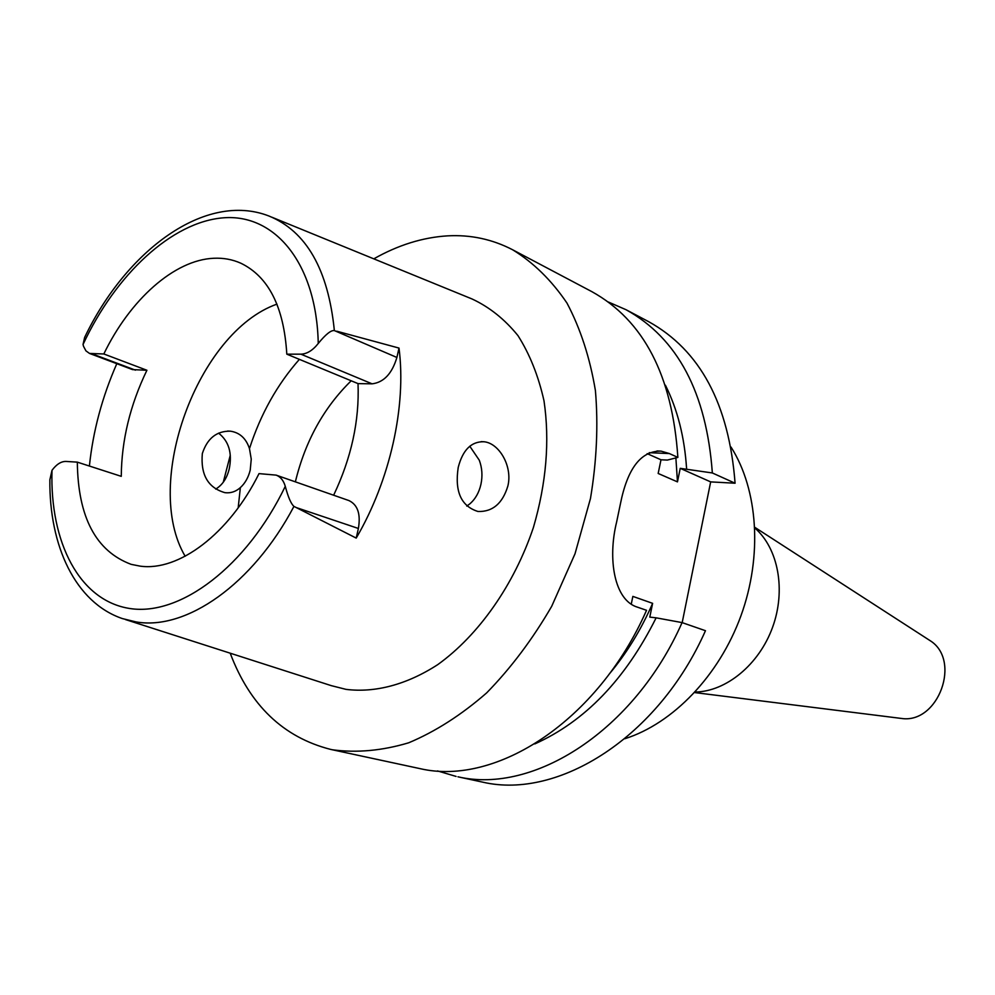 <?xml version="1.0" encoding="UTF-8"?>
<svg xmlns="http://www.w3.org/2000/svg" width="995" height="995" viewBox="0 0 995 995"><rect width="100%" height="100%" fill="white"/><g stroke="black" fill="none" stroke-linecap="round" stroke-linejoin="round"><path stroke-width="1.49" d="M146.912 370.264L103.828 353.971L89.513 353.436L132.534 369.605L146.912 370.264C130.109 405.052 121.564 440.412 121.266 476.344L77.324 462.14C77.958 517.151 95.918 551.23 131.191 564.364L140.108 566.13C178.602 571.652 229.099 534.004 259.011 473.62L276.137 475.125C280.528 476.767 283.575 480.498 285.279 486.344C288.164 497.177 291.05 503.856 293.948 506.393L356.21 538.096L358.387 528.469C360.849 514.067 357.702 504.763 348.934 500.572L276.137 475.125M333.636 495.224C351.347 457.961 359.481 420.761 358.026 383.61L286.809 354.158C283.936 306.982 268.613 276.672 240.84 263.215C232.357 259.434 223.328 257.792 213.726 258.265C174.175 259.944 129.935 299.831 103.828 353.971M185.157 556.255C142.285 483.732 197.507 332.106 276.971 304.122M89.401 466.046C93.02 431.183 102.149 397.067 116.801 363.697M77.324 462.14L66.006 461.431C61.18 461.332 56.516 464.279 52.014 470.287L49.862 479.777C49.141 545.832 75.297 602.522 122.36 618.579L136.091 621.925C185.941 630.681 252.63 584.699 293.948 506.393M125.457 619.562L331.273 685.642L346.049 689.373C374.966 692.993 406.756 684.709 437.763 664.623C478.694 635.208 514.116 584.911 533.419 527.449C546.354 483.072 549.887 440.872 544.004 400.836C538.419 375.911 529.738 354.158 517.96 335.601C504.689 319.246 489.391 307.045 472.078 298.985L271.958 217.246M218.589 433.148C228.813 441.146 232.382 453.023 229.26 468.794C226.959 478.259 222.445 485.025 215.704 489.092M358.026 383.61L372.093 383.834C383.796 382.403 392.067 373.622 396.893 357.466L399.007 348.076C406.532 406.221 390.139 480.175 356.21 538.096M286.809 354.158L300.888 354.17C306.982 353.971 312.778 350.402 318.251 343.462C325.663 334.382 331.036 330.079 334.357 330.576L396.893 357.466M89.513 353.436L85.943 350.862L83.543 346.36L83.033 344.494L84.637 337.429C126.141 250.591 205.368 191.239 268.948 216.014C306.385 231.35 328.188 269.546 334.357 330.576M399.007 348.076L336.733 331.198M507.885 485.946C512.736 466.22 499.055 443.011 483.918 441.755C471.294 441.407 462.725 449.964 458.222 467.414C454.566 491.555 461.158 506.244 477.998 511.492C492.649 511.952 502.612 503.433 507.885 485.946M373.797 258.849C398.075 245.081 422.626 237.419 447.464 235.865C470.535 234.571 492.251 239.21 512.599 249.757C533.419 262.518 551.541 280.291 566.976 303.077C580.446 328.524 589.935 357.715 595.42 390.649C598.343 425.188 596.701 461.145 590.47 498.52L575.01 553.805L551.69 606.316C532.648 639.151 510.97 668.018 486.642 692.906C461.357 714.957 435.375 731.586 408.696 742.792C382.192 750.703 356.795 753.041 332.529 749.795L330.663 749.409C283.301 737.307 249.82 705.244 230.206 653.193M223.253 482.276L230.28 455.188M330.663 749.409L420.151 768.662C496.194 786.423 597.92 720.815 646.539 610.308L637.77 607.273C614.151 600.545 607.485 558.891 616.651 521.915L620.32 504.303C627.385 468.471 640.967 450.735 661.053 451.133L669.361 453.558L649.2 452.688M682.184 622.646L710.666 481.891L680.232 468.346L677.471 481.878L658.168 473.471L660.991 459.789L667.371 460.076L677.869 457.401C672.371 375.637 643.69 320.378 591.851 291.647L512.599 249.757M631.278 604.064L632.857 596.391L652.62 603.343L649.797 617.111L656.128 617.833C625.357 679.374 584.911 721.4 534.8 743.924M682.072 622.596C634.424 730.566 533.805 794.47 457.949 776.809L482.923 782.194C558.605 799.781 658.479 736.984 705.467 630.706L682.072 622.596L656.128 617.833M710.666 481.891L735.081 483.222C728.987 404.069 700.169 350.215 648.628 321.659L626.042 309.719C677.719 338.362 706.487 392.776 712.345 472.961L735.081 483.222M608.281 301.983L626.042 309.719M680.232 468.346L712.345 472.961M647.173 453.633L660.991 459.789M456.096 776.423L437.526 770.926M609.114 674.212C626.576 653.392 641.079 629.76 652.62 603.343M677.869 457.401L669.361 453.558M677.471 481.878L675.879 457.924M665.419 385.214C677.495 409.368 684.548 437.178 686.587 468.657M624.823 738.738C672.931 723.539 719.099 675.692 740.927 615.843C762.692 555.981 758.103 489.652 731.026 447.066M695.119 692.047C726.114 691.6 759.048 664.623 772.555 627.36C786.162 590.147 778.289 548.307 754.844 528.034M899.866 718.266L901.395 718.44C938.434 724.211 961.866 659.859 929.803 640.457L928.124 639.375M351.198 380.786C323.81 407.527 305.204 441.208 295.366 481.854M240.355 487.612C245.093 483.296 248.377 477.451 250.23 470.088L251.25 459.143L249.471 448.621C246.088 438.397 239.758 432.589 230.467 431.183C216.723 430.86 207.333 438.31 202.333 453.521C200.492 474.764 208.03 487.824 224.957 492.674C230.653 493.358 235.778 491.679 240.355 487.612L238.178 507.848M469.777 446.208L479.279 460.2C482.152 467.924 482.699 475.958 480.933 484.291C479.08 492.562 475.361 499.117 469.739 503.93L466.767 506.082M285.279 486.344C246.461 566.851 180.107 616.328 129.959 608.53C79.6 600.93 49.688 542.462 52.014 470.287M358.387 528.469L296.236 507.562M372.093 383.834L300.888 354.17M83.033 344.494C115.719 274.533 171.7 221.873 223.402 217.818C274.931 213.651 316.559 263.364 318.251 343.462M92.423 353.959L135.457 370.152M249.471 448.621C260.541 414.281 277.182 384.53 299.383 359.357M656.986 450.959L661.053 451.133M929.803 640.457L754.807 527.325M901.395 718.44L694.634 692.57M481.107 441.643L483.918 441.755M227.569 431.059L230.467 431.183"/></g></svg>
